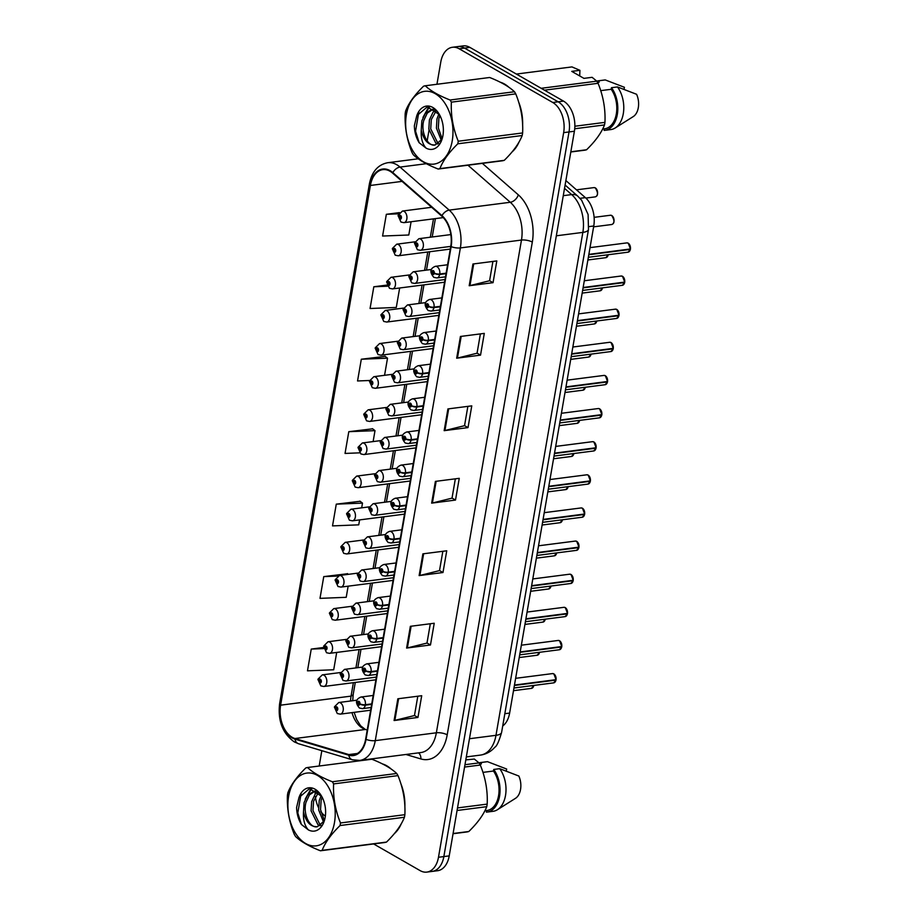 <?xml version="1.0" encoding="UTF-8"?>
<svg xmlns="http://www.w3.org/2000/svg" width="918" height="918" viewBox="0 0 918 918"><rect width="100%" height="100%" fill="white"/><g stroke="black" fill="none" stroke-linecap="round" stroke-linejoin="round"><path stroke-width="1.38" d="M565.867 180.559L585.374 197.634A23.42 14.929 82.7 0 1 593.762 225.989L509.628 713.079A23.42 14.929 82.7 0 1 502.72 725.977M394.384 833.601A37.466 23.879 -97.3 0 0 401.315 823.698A37.466 23.879 -97.3 0 1 394.384 833.601M404.872 806.956A37.466 23.879 -97.3 0 0 400.868 783.697A37.466 23.879 -97.3 0 1 404.872 806.956M391.16 769.032A37.466 23.879 -97.3 0 0 386.753 765.773A37.466 23.879 -97.3 0 0 382.531 763.96A37.466 23.879 -97.3 0 1 386.753 765.773A37.466 23.879 -97.3 0 1 391.16 769.032M512.141 151.86A37.466 23.879 -97.3 0 0 519.072 141.957A37.466 23.879 -97.3 0 1 512.141 151.86M522.629 125.215A37.466 23.879 -97.3 0 0 518.624 101.955A37.466 23.879 -97.3 0 1 522.629 125.215M508.916 87.29A37.466 23.879 -97.3 0 0 504.51 84.031A37.466 23.879 -97.3 0 0 500.287 82.218A37.466 23.879 -97.3 0 1 504.51 84.031A37.466 23.879 -97.3 0 1 508.916 87.29M353.373 682.682L351.055 696.119A24.981 15.927 -97.3 0 0 350.561 700.996M351.984 712.62A24.981 15.927 -97.3 0 0 362.656 728.261A24.981 15.927 -97.3 0 0 365.307 729.431A24.981 15.927 -97.3 0 0 365.421 729.466L367.223 730.005M292.211 737.315A24.981 15.927 82.7 0 1 280.61 705.173L370.39 185.459A24.981 15.927 82.7 0 1 382.806 169.646A24.981 15.927 82.7 0 1 392.64 173.135L441.81 216.178A24.981 15.927 82.7 0 1 450.749 246.414L365.651 739.139A24.981 15.927 82.7 0 1 353.223 754.963A24.981 15.927 82.7 0 1 348.806 754.573L294.988 738.52A24.981 15.927 82.7 0 1 292.211 737.315M292.108 737.9A25.601 16.317 -97.3 0 0 294.953 739.128L348.771 755.181A25.601 16.317 -97.3 0 0 366.041 739.369L451.14 246.632A25.601 16.317 -97.3 0 0 441.971 215.65L392.812 172.607A25.601 16.317 -97.3 0 0 370 185.241L280.219 704.944A25.601 16.317 -97.3 0 0 292.108 737.9M373.626 843.94L420.1 870.608A23.42 14.929 -97.3 0 0 426.836 872.1L437.576 870.723A23.42 14.929 -97.3 0 0 449.223 855.886L574.393 131.251A23.42 14.929 -97.3 0 0 563.514 101.118L469.89 47.392L464.519 48.08A23.42 14.929 -97.3 0 0 457.784 46.589A23.42 14.929 -97.3 0 1 464.519 48.08L558.144 101.806L464.519 48.08L459.149 48.769A23.42 14.929 -97.3 0 0 452.413 47.277A23.42 14.929 -97.3 0 0 440.766 62.114L436.945 84.272M574.393 131.251L569.022 131.94A23.42 14.929 -97.3 0 0 558.144 101.806A23.42 14.929 -97.3 0 1 569.022 131.94L443.853 856.574L569.022 131.94L563.652 132.628A23.42 14.929 -97.3 0 0 552.774 102.495L459.149 48.769M432.206 871.411A23.42 14.929 -97.3 0 0 443.853 856.574A23.42 14.929 -97.3 0 1 432.206 871.411M385.135 356.356L361.313 359.225L357.55 380.97L369.656 380.488M347.589 573.739L323.756 576.619L320.003 598.364L346.224 597.308L348.14 586.166M360.108 501.274L336.275 504.154L332.523 525.899L358.731 524.844L359.592 519.909M372.628 428.809L348.794 431.689L345.042 453.435L359.523 452.849M433.491 218.851L430.324 237.223M427.765 251.991L424.598 270.351M422.05 285.119L418.872 303.479M416.324 318.248L413.157 336.608M410.598 351.376L407.431 369.736M404.884 384.504L401.705 402.876M399.158 417.644L395.979 436.004M393.432 450.772L390.265 469.132M387.706 483.901L384.539 502.261M381.991 517.029L378.813 535.389M376.265 550.157L373.098 568.529M370.539 583.286L367.372 601.657M364.825 616.426L361.646 634.786M359.099 649.554L355.92 667.914M428.993 130.287L427.157 140.947M321.828 750.683L319.189 766.014M315.149 791.064A23.42 14.929 -97.3 0 0 315.172 794.15M315.367 796.514A23.42 14.929 -97.3 0 0 318.5 807.599M320.841 811.569A23.42 14.929 -97.3 0 0 325.351 816.159M426.836 872.1A23.42 14.929 -97.3 0 0 438.483 857.274L563.652 132.628M460.423 336.47L484.291 333.395L480.539 355.14L456.671 358.204L460.423 336.47M472.942 264.005L496.81 260.93L493.046 282.675L469.19 285.739L472.942 264.005M422.877 553.852L446.745 550.789L442.981 572.522L419.124 575.597L422.877 553.852M410.357 626.317L434.225 623.253L430.473 644.987L406.605 648.062L410.357 626.317M397.85 698.782L421.706 695.718L417.954 717.451L394.086 720.527L397.85 698.782M447.915 408.923L471.772 405.859L468.019 427.604L444.151 430.668L447.915 408.923M435.396 481.388L459.252 478.324L455.5 500.069L431.644 503.133L435.396 481.388M386.937 285.085L373.821 286.772L370.069 308.505L396.289 307.45L399.651 288M399.479 212.609L386.34 214.307L382.588 236.041L408.797 234.997L411.092 221.731M323.629 647.488L311.248 649.083L307.484 670.828L333.704 669.773L336.699 652.434M455.5 500.069L452.035 498.072M455.351 478.829L452.023 498.153L432.412 502.995A6.242 2.088 -170.2 0 1 431.644 503.133M468.019 427.604L464.554 425.608M467.87 406.364L464.531 425.688L444.932 430.531A6.242 2.088 -170.2 0 1 444.151 430.668M417.954 717.451L414.477 715.466M417.805 696.223L414.466 715.547L394.855 720.378A6.242 2.088 -170.2 0 1 394.086 720.527M430.473 644.987L426.996 643.002M430.324 623.758L426.985 643.082L407.374 647.924A6.242 2.088 -170.2 0 1 406.605 648.062M442.981 572.522L439.515 570.537M442.843 551.293L439.504 570.617L419.893 575.46A6.242 2.088 -170.2 0 1 419.124 575.597M493.046 282.675L489.581 280.678M492.909 261.435L489.569 280.759L469.959 285.601A6.242 2.088 -170.2 0 1 469.19 285.739M480.539 355.14L477.062 353.143M480.389 333.9L477.05 353.223L457.439 358.066A6.242 2.088 -170.2 0 1 456.671 358.204M348.794 431.689L375.003 430.645L373.121 441.581M375.003 430.645L372.421 428.66M336.275 504.154L362.495 503.11L361.669 507.838M362.495 503.11L359.902 501.125M323.756 576.619L337.755 576.056M348.37 574.335L347.383 573.589M311.248 649.083L323.744 648.59M361.313 359.225L387.522 358.181L384.562 375.313M387.522 358.181L384.929 356.195M373.821 286.772L387.442 286.221M386.34 214.307L398.664 213.814M469.89 47.392A23.42 14.929 -97.3 0 0 463.154 45.9L452.413 47.277M318.041 679.343A3.901 1.193 8 0 0 317.972 679.515A3.901 1.193 8 0 0 318.856 680.445A1.951 1.239 -97.3 0 0 319.774 682.877A1.951 1.239 -97.3 0 0 321.311 681.764A1.951 1.239 -97.3 0 0 320.405 679.251A1.951 1.239 -97.3 0 0 318.879 680.284L320.21 680.33L320.187 681.833L318.856 680.445M320.474 680.64L319.602 680.754M318.879 680.284A3.901 1.423 -168.4 0 1 318.041 679.113L322.321 674.868A5.852 3.729 82.7 0 1 324.008 675.246A5.852 3.729 82.7 0 1 326.842 681.512A5.852 3.729 82.7 0 1 323.813 686.48L320.818 685.872L317.972 679.515M320.497 680.697L319.59 680.812M334.496 706.986A3.901 1.193 8 0 0 334.427 707.158A3.901 1.193 8 0 0 335.299 708.088A1.951 1.239 -97.3 0 0 336.217 710.521A1.951 1.239 -97.3 0 0 337.755 709.407A1.951 1.239 -97.3 0 0 336.849 706.894A1.951 1.239 -97.3 0 0 335.334 707.927L336.665 707.985L336.631 709.476L335.299 708.088M336.929 708.283L336.057 708.398M335.334 707.927A3.901 1.423 -168.4 0 1 334.496 706.757L338.776 702.511A5.852 3.729 82.7 0 1 340.452 702.89A5.852 3.729 82.7 0 1 343.298 709.155A5.852 3.729 82.7 0 1 340.268 714.135L337.262 713.515L334.427 707.158M336.952 708.34L336.045 708.455M555.998 680.066L553.657 682.877A4.682 2.983 -97.3 0 0 555.952 680.1L555.585 679.779M555.195 675.35A4.533 2.88 82.7 0 1 556.033 679.653L514.47 685.069M371.733 703.876L365.387 704.703A3.901 1.193 -172 0 1 359.936 703.842A1.951 1.239 -97.3 0 0 359.018 701.409A1.951 1.239 -97.3 0 0 357.492 702.522A1.951 1.239 -97.3 0 0 358.399 705.035A1.951 1.239 -97.3 0 0 359.913 704.003L358.582 703.945L358.605 702.454L359.936 703.842M359.913 704.003A3.901 1.423 11.6 0 0 365.307 705.173A5.852 3.729 82.7 0 1 362.438 708.65L371.101 707.526M371.652 704.358L365.307 705.173M555.86 680.479A4.533 2.88 82.7 0 0 555.952 680.1L514.401 685.448M334.473 822.608A36.686 23.386 -97.3 0 0 317.433 775.4A36.686 23.386 -97.3 0 0 288.631 796.308A36.686 23.386 -97.3 0 0 305.671 843.516A36.686 23.386 -97.3 0 0 334.473 822.608M340.062 825.534C331.214 834.141 325.236 842.414 322.126 850.355A42.148 26.863 -97.3 0 1 320.416 850.779L384.791 842.506A42.148 26.863 -97.3 0 0 386.501 842.081C395.348 833.464 401.315 825.19 404.436 817.261L340.062 825.534A42.148 26.863 -97.3 0 0 340.291 824.261A42.148 26.863 -97.3 0 0 340.498 822.964L404.872 814.691C405.481 801.357 403.174 788.332 397.987 775.618A42.148 26.863 -97.3 0 0 396.714 773.484C391.343 768.377 383.07 763.627 371.882 759.232L307.507 767.517C312.923 772.646 321.197 777.397 332.339 781.757L396.714 773.484M397.987 775.618L333.613 783.903C333.004 797.237 335.299 810.261 340.498 822.964M333.613 783.903A42.148 26.863 -97.3 0 0 332.339 781.757M307.507 767.517A42.148 26.863 -97.3 0 0 305.797 767.941C296.904 776.617 290.926 784.89 287.862 792.762A42.148 26.863 -97.3 0 0 287.632 794.036A42.148 26.863 -97.3 0 0 287.426 795.332C286.841 808.781 289.136 821.794 294.311 834.393A42.148 26.863 -97.3 0 0 295.585 836.539C301.001 841.668 309.274 846.419 320.416 850.779M404.436 817.261A42.148 26.863 -97.3 0 0 404.666 815.987A42.148 26.863 -97.3 0 0 404.872 814.691M321.174 795.55L319.223 800.645L318.649 809.86L323.515 822.023M322.149 797.214L321.116 800.393L320.543 809.619L324.306 820.405M317.777 791.718L315.207 794.104L311.65 801.621L311.076 810.835L318.041 824.823L320.003 825.764M318.5 792.383L313.543 801.368L312.969 810.594L319.934 824.582L320.921 825.133M317.123 791.19L314.3 791.109L307.622 795.08L304.076 802.584L303.502 811.822C305.981 822.172 310.64 827.118 317.49 826.659L323.928 821.243M316.871 826.762L317.49 826.659C310.307 828.908 302.642 814.369 305.969 802.343L309.515 794.839L315.253 791.041M316.618 790.823L314.3 791.109M325.179 817.272A21.814 13.896 -97.3 0 0 321.392 795.837A21.814 13.896 -97.3 0 0 298.958 797.57L296.594 807.496C296.789 813.899 298.384 819.556 301.402 824.479L308.345 829.872A21.814 13.896 -97.3 0 0 324.524 820.141A21.814 13.896 -97.3 0 0 325.179 817.272M321.69 796.354L309.538 788.631L298.958 797.57M308.345 829.872C304.65 825.821 303.032 819.808 303.502 811.822M322.126 850.355L386.501 842.081M311.707 788.757L307.404 795.367M301.07 793.795L297.799 812.935L301.402 824.479M323.125 821.576L323.446 822.149M310.984 788.665L305.224 799.119M506.3 771.04L506.656 769.032L487.504 761.676A24.981 15.927 -97.3 0 0 486.724 761.756L480.768 762.514A24.981 15.927 -97.3 0 0 479.024 762.892L474.354 759.06L465.805 759.897M481.261 764.028A23.42 14.929 -97.3 0 0 480.963 764.063L479.827 764.212L481.261 764.028L481.537 762.445A24.981 15.927 -97.3 0 0 480.768 762.514M481.537 762.445L487.504 761.676M453.044 833.728L467.113 831.926A42.148 26.863 -97.3 0 0 468.823 831.501C477.67 822.884 483.637 814.61 486.758 806.67A42.148 26.863 -97.3 0 0 487.194 804.111C487.802 790.765 485.496 777.741 480.309 765.038A42.148 26.863 -97.3 0 0 479.035 762.904L464.967 764.705M453.09 833.521L468.823 831.501M486.758 806.67L457.061 810.491M457.508 807.92L487.194 804.111M480.309 765.038L464.565 767.058M493.459 771.028A23.42 14.929 -97.3 0 1 498.612 795.458A23.42 14.929 -97.3 0 1 486.93 810.514A23.42 14.929 -97.3 0 1 486.632 810.548L486.356 812.132A24.981 15.927 -97.3 0 0 487.137 812.063L493.104 811.305A24.981 15.927 -97.3 0 0 497.441 809.71L515.503 798.327A15.606 9.949 -97.3 0 0 518.842 776.031L499.69 768.676L493.735 769.445L493.459 771.028L482.96 772.382M497.441 809.71A24.981 15.927 -97.3 0 0 499.69 768.676M487.137 812.063A24.981 15.927 -97.3 0 0 499.644 795.676A24.981 15.927 -97.3 0 0 493.735 769.445M452.23 140.867A36.686 23.386 -97.3 0 0 435.189 93.659A36.686 23.386 -97.3 0 0 406.387 114.566A36.686 23.386 -97.3 0 0 423.428 161.775A36.686 23.386 -97.3 0 0 452.23 140.867M457.818 143.793C448.971 152.399 443.004 160.673 439.883 168.614A42.148 26.863 -97.3 0 1 438.173 169.038L502.548 160.765A42.148 26.863 -97.3 0 0 504.257 160.34C513.105 151.722 519.072 143.449 522.193 135.52L457.818 143.793A42.148 26.863 -97.3 0 0 458.048 142.519A42.148 26.863 -97.3 0 0 458.254 141.223L522.629 132.949C523.237 119.615 520.931 106.591 515.744 93.877A42.148 26.863 -97.3 0 0 514.47 91.743C509.1 86.636 500.826 81.886 489.65 77.491L425.264 85.776C430.68 90.905 438.953 95.656 450.095 100.016L514.47 91.743M515.744 93.877L451.369 102.162C450.761 115.496 453.067 128.52 458.254 141.223M451.369 102.162A42.148 26.863 -97.3 0 0 450.095 100.016M425.264 85.776A42.148 26.863 -97.3 0 0 423.554 86.2C414.661 94.875 408.682 103.149 405.618 111.021A42.148 26.863 -97.3 0 0 405.389 112.294A42.148 26.863 -97.3 0 0 405.182 113.591C404.597 127.04 406.892 140.052 412.079 152.652A42.148 26.863 -97.3 0 0 413.341 154.798C418.757 159.927 427.031 164.678 438.173 169.038M522.193 135.52A42.148 26.863 -97.3 0 0 522.422 134.246A42.148 26.863 -97.3 0 0 522.629 132.949M438.93 113.809L436.979 118.904L436.417 128.118L441.271 140.282M439.917 115.473L438.873 118.651L438.311 127.877L442.063 138.664M435.534 109.976L432.963 112.363L429.406 119.879L428.832 129.094L435.798 143.082L437.76 144.023M436.257 110.642L431.299 119.627L430.726 128.853L437.691 142.841L438.678 143.392M434.88 109.449L432.057 109.368L425.378 113.339L421.832 120.843L421.259 130.081C423.737 140.431 428.396 145.377 435.247 144.918L441.684 139.502M434.627 145.021L435.247 144.918C428.075 147.167 420.398 132.628 423.726 120.602L427.283 113.098L433.009 109.299M434.375 109.081L432.057 109.368M442.935 135.531A21.814 13.896 -97.3 0 0 439.148 114.096A21.814 13.896 -97.3 0 0 416.726 115.829L414.351 125.755C414.546 132.158 416.141 137.815 419.159 142.738L426.101 148.131A21.814 13.896 -97.3 0 0 442.281 138.4A21.814 13.896 -97.3 0 0 442.935 135.531M439.447 114.612L427.295 106.89L416.726 115.829M426.101 148.131C422.406 144.08 420.788 138.067 421.259 130.081M439.883 168.614L504.257 160.34M429.463 107.016L425.16 113.625M418.826 112.053L415.556 131.194L419.159 142.738M440.881 139.834L441.202 140.408M428.74 106.924L422.98 117.378M570.801 151.986L584.869 150.185A42.148 26.863 -97.3 0 0 586.579 149.76C595.426 141.142 601.393 132.869 604.514 124.928A42.148 26.863 -97.3 0 0 604.951 122.369C605.559 109.024 603.252 96 598.066 83.297A42.148 26.863 -97.3 0 0 596.792 81.163L592.11 77.319L583.94 78.374L571.742 71.374L579.924 70.33L571.96 66.911L516.375 74.06M579.924 70.33L579.706 75.942M624.056 89.298L624.412 87.29L605.26 79.935A24.981 15.927 -97.3 0 0 604.48 80.015L598.525 80.773A24.981 15.927 -97.3 0 0 596.792 81.151M597.595 82.471L599.018 82.287L599.293 80.704A24.981 15.927 -97.3 0 0 598.525 80.773M599.293 80.704L605.26 79.935M599.018 82.287A23.42 14.929 -97.3 0 0 598.72 82.322A23.42 14.929 -97.3 0 0 598.421 82.368M570.847 151.78L586.579 149.76M604.514 124.928L574.714 128.761M574.852 126.236L604.951 122.369M598.066 83.297L544.477 90.182M541.195 88.3L596.792 81.163M611.216 89.287A23.42 14.929 -97.3 0 1 616.368 113.717A23.42 14.929 -97.3 0 1 604.687 128.772A23.42 14.929 -97.3 0 1 604.388 128.807L604.113 130.39A24.981 15.927 -97.3 0 0 604.893 130.322L610.86 129.564A24.981 15.927 -97.3 0 0 615.209 127.969L633.259 116.586A15.606 9.949 -97.3 0 0 636.599 94.29L617.458 86.935L611.491 87.703L611.216 89.287L600.716 90.641M615.209 127.969A24.981 15.927 -97.3 0 0 617.458 86.935M604.893 130.322A24.981 15.927 -97.3 0 0 617.401 113.935A24.981 15.927 -97.3 0 0 611.491 87.703M323.767 646.203A3.901 1.193 8 0 0 323.698 646.387A3.901 1.193 8 0 0 324.582 647.305A1.951 1.239 -97.3 0 0 325.5 649.737A1.951 1.239 -97.3 0 0 327.026 648.624A1.951 1.239 -97.3 0 0 326.119 646.123A1.951 1.239 -97.3 0 0 324.605 647.156L325.936 647.201L325.913 648.705L324.582 647.305M326.2 647.511L325.328 647.615M324.605 647.156A3.901 1.423 -168.4 0 1 323.767 645.985L328.047 641.739A5.852 3.729 82.7 0 1 329.734 642.107A5.852 3.729 82.7 0 1 332.568 648.383A5.852 3.729 82.7 0 1 329.539 653.352L326.533 652.744L323.698 646.387M326.223 647.569L325.316 647.683M329.493 613.075A3.901 1.193 8 0 0 329.424 613.247A3.901 1.193 8 0 0 330.296 614.176A1.951 1.239 -97.3 0 0 331.214 616.609A1.951 1.239 -97.3 0 0 332.752 615.496A1.951 1.239 -97.3 0 0 331.846 612.983A1.951 1.239 -97.3 0 0 330.331 614.016L331.662 614.073L331.627 615.576L330.296 614.176M331.926 614.371L331.054 614.486M330.331 614.016A3.901 1.423 -168.4 0 1 329.493 612.857L333.773 608.611A5.852 3.729 82.7 0 1 335.449 608.978A5.852 3.729 82.7 0 1 338.294 615.244A5.852 3.729 82.7 0 1 335.265 620.224L332.259 619.616L329.424 613.247M331.949 614.429L331.042 614.555M335.208 579.946A3.901 1.193 8 0 0 335.139 580.119A3.901 1.193 8 0 0 336.022 581.048A1.951 1.239 -97.3 0 0 336.94 583.481A1.951 1.239 -97.3 0 0 338.478 582.368A1.951 1.239 -97.3 0 0 337.572 579.855A1.951 1.239 -97.3 0 0 336.057 580.887L337.376 580.945L337.354 582.448L336.022 581.048M337.64 581.243L336.768 581.358M336.057 580.887A3.901 1.423 -168.4 0 1 335.208 579.717L339.488 575.483A5.852 3.729 82.7 0 1 341.175 575.85A5.852 3.729 82.7 0 1 344.009 582.115A5.852 3.729 82.7 0 1 340.98 587.095L337.985 586.487L335.139 580.119M337.675 581.301L336.768 581.415M340.934 546.818A3.901 1.193 8 0 0 340.865 546.99A3.901 1.193 8 0 0 341.748 547.92A1.951 1.239 -97.3 0 0 342.666 550.352A1.951 1.239 -97.3 0 0 344.193 549.239A1.951 1.239 -97.3 0 0 343.286 546.726A1.951 1.239 -97.3 0 0 341.771 547.759L343.102 547.816L343.08 549.308L341.748 547.92M343.366 548.115L342.494 548.23M341.771 547.759A3.901 1.423 -168.4 0 1 340.934 546.589L345.214 542.343A5.852 3.729 82.7 0 1 346.901 542.722A5.852 3.729 82.7 0 1 349.735 548.987A5.852 3.729 82.7 0 1 346.706 553.956L343.711 553.347L340.865 546.99M343.389 548.172L342.483 548.287M561.575 647.351A4.533 2.88 82.7 0 0 561.678 646.972L559.372 649.749A4.682 2.983 -97.3 0 0 561.667 646.972L561.311 646.651M560.921 642.221A4.533 2.88 82.7 0 1 561.759 646.524L520.196 651.929M377.459 670.748L371.101 671.563A3.901 1.193 -172 0 1 365.662 670.714A1.951 1.239 -97.3 0 0 364.744 668.281A1.951 1.239 -97.3 0 0 363.207 669.394A1.951 1.239 -97.3 0 0 364.113 671.907A1.951 1.239 -97.3 0 0 365.639 670.874L364.308 670.817L364.331 669.314L365.662 670.714M365.639 670.874A3.901 1.423 11.6 0 0 371.021 672.045A5.852 3.729 82.7 0 1 368.164 675.51L376.828 674.397M377.378 671.23L371.021 672.045M561.667 646.972L520.127 652.308M567.45 613.809L565.098 616.621A4.682 2.983 -97.3 0 0 567.393 613.844L567.037 613.511M566.635 609.093A4.533 2.88 82.7 0 1 567.473 613.396L525.911 618.801M383.185 637.62L376.828 638.435A3.901 1.193 -172 0 1 371.388 637.585A1.951 1.239 -97.3 0 0 370.47 635.153A1.951 1.239 -97.3 0 0 368.933 636.266A1.951 1.239 -97.3 0 0 369.839 638.779A1.951 1.239 -97.3 0 0 371.354 637.735L370.023 637.689L370.057 636.185L371.388 637.585M371.354 637.735A3.901 1.423 11.6 0 0 376.747 638.917A5.852 3.729 82.7 0 1 373.878 642.382L382.554 641.269M383.104 638.09L376.747 638.917M567.301 614.222A4.533 2.88 82.7 0 0 567.404 613.844L525.853 619.18M573.176 580.681L570.824 583.492A4.682 2.983 -97.3 0 0 573.119 580.715L572.752 580.383M572.362 575.965A4.533 2.88 82.7 0 1 573.199 580.268L531.637 585.673M388.899 604.492L382.554 605.306A3.901 1.193 -172 0 1 377.103 604.446A1.951 1.239 -97.3 0 0 376.185 602.024A1.951 1.239 -97.3 0 0 374.659 603.126A1.951 1.239 -97.3 0 0 375.565 605.639A1.951 1.239 -97.3 0 0 377.08 604.606L375.749 604.56L375.772 603.057L377.103 604.446M377.08 604.606A3.901 1.423 11.6 0 0 382.473 605.777A5.852 3.729 82.7 0 1 379.604 609.254L388.28 608.141M388.819 604.962L382.473 605.777M573.027 581.094A4.533 2.88 82.7 0 0 573.119 580.715L531.568 586.051M578.891 547.553L576.55 550.364A4.682 2.983 -97.3 0 0 578.833 547.576L578.478 547.254M578.088 542.825A4.533 2.88 82.7 0 1 578.925 547.139L537.363 552.544M394.625 571.363L388.28 572.178A3.901 1.193 -172 0 1 382.829 571.317A1.951 1.239 -97.3 0 0 381.911 568.885A1.951 1.239 -97.3 0 0 380.373 569.998A1.951 1.239 -97.3 0 0 381.28 572.511A1.951 1.239 -97.3 0 0 382.806 571.478L381.475 571.421L381.498 569.929L382.829 571.317M382.806 571.478A3.901 1.423 11.6 0 0 388.188 572.648A5.852 3.729 82.7 0 1 385.331 576.125L393.994 575.012M394.545 571.834L388.188 572.648M578.742 547.966A4.533 2.88 82.7 0 0 578.845 547.576L537.294 552.923M340.211 673.858A3.901 1.193 8 0 0 340.142 674.03A3.901 1.193 8 0 0 341.026 674.96A1.951 1.239 -97.3 0 0 341.944 677.392A1.951 1.239 -97.3 0 0 343.481 676.279A1.951 1.239 -97.3 0 0 342.575 673.766A1.951 1.239 -97.3 0 0 341.06 674.799L342.38 674.856L342.357 676.348L341.026 674.96M342.644 675.155L341.771 675.269M341.06 674.799A3.901 1.423 -168.4 0 1 340.211 673.628L344.491 669.383A5.852 3.729 82.7 0 1 346.178 669.761A5.852 3.729 82.7 0 1 349.012 676.027A5.852 3.729 82.7 0 1 345.983 680.995L342.988 680.387L340.142 674.03M342.678 675.212L341.771 675.327M345.937 640.73A3.901 1.193 8 0 0 345.868 640.902A3.901 1.193 8 0 0 346.752 641.831A1.951 1.239 -97.3 0 0 347.67 644.252A1.951 1.239 -97.3 0 0 349.196 643.151A1.951 1.239 -97.3 0 0 348.289 640.638A1.951 1.239 -97.3 0 0 346.774 641.671L348.106 641.716L348.083 643.22L346.752 641.831M348.37 642.026L347.497 642.13M346.774 641.671A3.901 1.423 -168.4 0 1 345.937 640.5L350.217 636.254A5.852 3.729 82.7 0 1 351.904 636.622A5.852 3.729 82.7 0 1 354.738 642.898A5.852 3.729 82.7 0 1 351.709 647.867L348.714 647.259L345.868 640.902M348.392 642.084L347.486 642.198M351.663 607.59A3.901 1.193 8 0 0 351.594 607.762A3.901 1.193 8 0 0 352.478 608.691A1.951 1.239 -97.3 0 0 353.396 611.124A1.951 1.239 -97.3 0 0 354.922 610.011A1.951 1.239 -97.3 0 0 354.015 607.498A1.951 1.239 -97.3 0 0 352.501 608.542L353.832 608.588L353.809 610.091L352.478 608.691M354.096 608.886L353.223 609.001M352.501 608.542A3.901 1.423 -168.4 0 1 351.663 607.372L355.943 603.126A5.852 3.729 82.7 0 1 357.63 603.493A5.852 3.729 82.7 0 1 360.464 609.759A5.852 3.729 82.7 0 1 357.435 614.739L354.428 614.131L351.594 607.762M354.119 608.955L353.212 609.07M357.389 574.461A3.901 1.193 8 0 0 357.309 574.634A3.901 1.193 8 0 0 358.192 575.563A1.951 1.239 -97.3 0 0 359.11 577.996A1.951 1.239 -97.3 0 0 360.648 576.883A1.951 1.239 -97.3 0 0 359.741 574.37A1.951 1.239 -97.3 0 0 358.227 575.402L359.546 575.46L359.523 576.963L358.192 575.563M359.81 575.758L358.949 575.873M358.227 575.402A3.901 1.423 -168.4 0 1 357.377 574.232L361.658 569.998A5.852 3.729 82.7 0 1 363.344 570.365A5.852 3.729 82.7 0 1 366.179 576.63A5.852 3.729 82.7 0 1 363.161 581.61L360.154 581.002L357.309 574.634M359.845 575.816L358.938 575.942M346.66 513.69A3.901 1.193 8 0 0 346.591 513.862A3.901 1.193 8 0 0 347.474 514.791A1.951 1.239 -97.3 0 0 348.392 517.224A1.951 1.239 -97.3 0 0 349.919 516.111A1.951 1.239 -97.3 0 0 349.012 513.598A1.951 1.239 -97.3 0 0 347.497 514.631L348.829 514.688L348.806 516.18L347.474 514.791M349.092 514.987L348.22 515.101M347.497 514.631A3.901 1.423 -168.4 0 1 346.66 513.46L350.94 509.215A5.852 3.729 82.7 0 1 352.627 509.593A5.852 3.729 82.7 0 1 355.461 515.859A5.852 3.729 82.7 0 1 352.432 520.827L349.425 520.219L346.591 513.862M349.115 515.044L348.209 515.159M352.386 480.55A3.901 1.193 8 0 0 352.305 480.734A3.901 1.193 8 0 0 353.189 481.652A1.951 1.239 -97.3 0 0 354.107 484.084A1.951 1.239 -97.3 0 0 355.645 482.971A1.951 1.239 -97.3 0 0 354.738 480.47A1.951 1.239 -97.3 0 0 353.223 481.502L354.543 481.548L354.52 483.052L353.189 481.652M354.807 481.858L353.946 481.961M353.223 481.502A3.901 1.423 -168.4 0 1 352.374 480.332L356.654 476.086A5.852 3.729 82.7 0 1 358.341 476.453A5.852 3.729 82.7 0 1 361.176 482.73A5.852 3.729 82.7 0 1 358.158 487.699L355.151 487.091L352.305 480.734M354.841 481.916L353.935 482.03M358.1 447.422A3.901 1.193 8 0 0 358.031 447.594A3.901 1.193 8 0 0 358.915 448.523A1.951 1.239 -97.3 0 0 359.833 450.956A1.951 1.239 -97.3 0 0 361.371 449.843A1.951 1.239 -97.3 0 0 360.464 447.33A1.951 1.239 -97.3 0 0 358.938 448.363L360.269 448.42L360.246 449.923L358.915 448.523M360.533 448.718L359.661 448.833M358.938 448.363A3.901 1.423 -168.4 0 1 358.1 447.204L362.38 442.958A5.852 3.729 82.7 0 1 364.067 443.325A5.852 3.729 82.7 0 1 366.902 449.591A5.852 3.729 82.7 0 1 363.872 454.571L360.877 453.962L358.031 447.594M360.556 448.787L359.649 448.902M363.826 414.293A3.901 1.193 8 0 0 363.757 414.466A3.901 1.193 8 0 0 364.641 415.395A1.951 1.239 -97.3 0 0 365.559 417.828A1.951 1.239 -97.3 0 0 367.085 416.715A1.951 1.239 -97.3 0 0 366.179 414.202A1.951 1.239 -97.3 0 0 364.664 415.234L365.995 415.292L365.972 416.795L364.641 415.395M366.259 415.59L365.387 415.705M364.664 415.234A3.901 1.423 -168.4 0 1 363.826 414.064L368.107 409.83A5.852 3.729 82.7 0 1 369.793 410.197A5.852 3.729 82.7 0 1 372.628 416.462A5.852 3.729 82.7 0 1 369.598 421.442L366.592 420.834L363.757 414.466M366.282 415.647L365.375 415.762M363.103 541.333A3.901 1.193 8 0 0 363.035 541.505A3.901 1.193 8 0 0 363.918 542.435A1.951 1.239 -97.3 0 0 364.836 544.867A1.951 1.239 -97.3 0 0 366.374 543.754A1.951 1.239 -97.3 0 0 365.467 541.241A1.951 1.239 -97.3 0 0 363.941 542.274L365.272 542.331L365.249 543.823L363.918 542.435M365.536 542.63L364.664 542.745M363.941 542.274A3.901 1.423 -168.4 0 1 363.103 541.104L367.384 536.869A5.852 3.729 82.7 0 1 369.07 537.237A5.852 3.729 82.7 0 1 371.905 543.502A5.852 3.729 82.7 0 1 368.875 548.482L365.88 547.862L363.035 541.505M365.559 542.687L364.653 542.802M368.829 508.205A3.901 1.193 8 0 0 368.761 508.377A3.901 1.193 8 0 0 369.644 509.306A1.951 1.239 -97.3 0 0 370.562 511.739A1.951 1.239 -97.3 0 0 372.088 510.626A1.951 1.239 -97.3 0 0 371.182 508.113A1.951 1.239 -97.3 0 0 369.667 509.146L370.998 509.203L370.975 510.695L369.644 509.306M371.262 509.501L370.39 509.616M369.667 509.146A3.901 1.423 -168.4 0 1 368.829 507.975L373.11 503.73A5.852 3.729 82.7 0 1 374.796 504.108A5.852 3.729 82.7 0 1 377.631 510.374A5.852 3.729 82.7 0 1 374.601 515.342L371.595 514.734L368.761 508.377M371.285 509.559L370.379 509.674M374.555 475.076A3.901 1.193 8 0 0 374.487 475.249A3.901 1.193 8 0 0 375.359 476.178A1.951 1.239 -97.3 0 0 376.277 478.599A1.951 1.239 -97.3 0 0 377.814 477.498A1.951 1.239 -97.3 0 0 376.908 474.985A1.951 1.239 -97.3 0 0 375.393 476.017L376.724 476.063L376.69 477.567L375.359 476.178M376.977 476.373L376.116 476.476M375.393 476.017A3.901 1.423 -168.4 0 1 374.555 474.847L378.836 470.601A5.852 3.729 82.7 0 1 380.511 470.98A5.852 3.729 82.7 0 1 383.357 477.245A5.852 3.729 82.7 0 1 380.327 482.214L377.321 481.606L374.487 475.249M377.011 476.431L376.105 476.545M380.27 441.937A3.901 1.193 8 0 0 380.201 442.109A3.901 1.193 8 0 0 381.085 443.038A1.951 1.239 -97.3 0 0 382.003 445.471A1.951 1.239 -97.3 0 0 383.54 444.358A1.951 1.239 -97.3 0 0 382.634 441.856A1.951 1.239 -97.3 0 0 381.108 442.889L382.439 442.935L382.416 444.438L381.085 443.038M382.703 443.245L381.831 443.348M381.108 442.889A3.901 1.423 -168.4 0 1 380.27 441.719L384.55 437.473A5.852 3.729 82.7 0 1 386.237 437.84A5.852 3.729 82.7 0 1 389.071 444.117A5.852 3.729 82.7 0 1 386.042 449.086L383.047 448.477L380.201 442.109M382.726 443.302L381.819 443.417M584.468 514.826A4.533 2.88 82.7 0 0 584.571 514.447L582.264 517.224A4.682 2.983 -97.3 0 0 584.559 514.447L584.204 514.126M583.814 509.697A4.533 2.88 82.7 0 1 584.651 514L543.089 519.416M400.351 538.235L393.994 539.05A3.901 1.193 -172 0 1 388.555 538.189A1.951 1.239 -97.3 0 0 387.637 535.756A1.951 1.239 -97.3 0 0 386.099 536.869A1.951 1.239 -97.3 0 0 387.006 539.382A1.951 1.239 -97.3 0 0 388.521 538.35L387.201 538.292L387.224 536.8L388.555 538.189M388.521 538.35A3.901 1.423 11.6 0 0 393.914 539.52A5.852 3.729 82.7 0 1 391.045 542.997L399.72 541.884M400.271 538.705L393.914 539.52M584.559 514.447L543.02 519.795M590.343 481.284L587.99 484.096A4.682 2.983 -97.3 0 0 590.285 481.319L589.918 480.998M589.528 476.568A4.533 2.88 82.7 0 1 590.366 480.871L548.803 486.276M406.077 505.095L399.72 505.921A3.901 1.193 -172 0 1 394.27 505.061A1.951 1.239 -97.3 0 0 393.352 502.628A1.951 1.239 -97.3 0 0 391.825 503.741A1.951 1.239 -97.3 0 0 392.732 506.254A1.951 1.239 -97.3 0 0 394.247 505.221L392.915 505.164L392.938 503.661L394.27 505.061M394.247 505.221A3.901 1.423 11.6 0 0 399.64 506.392A5.852 3.729 82.7 0 1 396.771 509.857L405.446 508.744M405.986 505.577L399.64 506.392M590.194 481.698A4.533 2.88 82.7 0 0 590.285 481.319L548.746 486.655M596.057 448.156L593.716 450.967A4.682 2.983 -97.3 0 0 596 448.191L595.644 447.869M595.254 443.44A4.533 2.88 82.7 0 1 596.092 447.743L554.529 453.148M411.792 471.967L405.446 472.781A3.901 1.193 -172 0 1 399.996 471.932A1.951 1.239 -97.3 0 0 399.078 469.5A1.951 1.239 -97.3 0 0 397.551 470.613A1.951 1.239 -97.3 0 0 398.458 473.126A1.951 1.239 -97.3 0 0 399.973 472.081L398.641 472.036L398.664 470.532L399.996 471.932M399.973 472.081A3.901 1.423 11.6 0 0 405.366 473.263A5.852 3.729 82.7 0 1 402.497 476.729L411.161 475.616M411.712 472.437L405.366 473.263M595.908 448.569A4.533 2.88 82.7 0 0 596.011 448.191L554.461 453.526M369.552 381.165A3.901 1.193 8 0 0 369.472 381.337A3.901 1.193 8 0 0 370.356 382.267A1.951 1.239 -97.3 0 0 371.274 384.699A1.951 1.239 -97.3 0 0 372.811 383.586A1.951 1.239 -97.3 0 0 371.905 381.073A1.951 1.239 -97.3 0 0 370.39 382.106L371.721 382.163L371.687 383.655L370.356 382.267M371.974 382.462L371.113 382.576M370.39 382.106A3.901 1.423 -168.4 0 1 369.552 380.936L373.833 376.69A5.852 3.729 82.7 0 1 375.508 377.069A5.852 3.729 82.7 0 1 378.354 383.334A5.852 3.729 82.7 0 1 375.324 388.303L372.318 387.694L369.472 381.337M372.008 382.519L371.101 382.634M375.267 348.037A3.901 1.193 8 0 0 375.198 348.209A3.901 1.193 8 0 0 376.082 349.138A1.951 1.239 -97.3 0 0 377 351.571A1.951 1.239 -97.3 0 0 378.537 350.458A1.951 1.239 -97.3 0 0 377.631 347.945A1.951 1.239 -97.3 0 0 376.105 348.978L377.436 349.035L377.413 350.527L376.082 349.138M377.7 349.333L376.828 349.448M376.105 348.978A3.901 1.423 -168.4 0 1 375.267 347.807L379.547 343.561A5.852 3.729 82.7 0 1 381.234 343.94A5.852 3.729 82.7 0 1 384.068 350.206A5.852 3.729 82.7 0 1 381.039 355.174L378.044 354.566L375.198 348.209M377.723 349.391L376.816 349.506M380.993 314.897A3.901 1.193 8 0 0 380.924 315.081A3.901 1.193 8 0 0 381.808 315.999A1.951 1.239 -97.3 0 0 382.726 318.431A1.951 1.239 -97.3 0 0 384.252 317.318A1.951 1.239 -97.3 0 0 383.345 314.817A1.951 1.239 -97.3 0 0 381.831 315.849L383.162 315.895L383.139 317.399L381.808 315.999M383.426 316.205L382.554 316.308M381.831 315.849A3.901 1.423 -168.4 0 1 380.993 314.679L385.273 310.433A5.852 3.729 82.7 0 1 386.96 310.8A5.852 3.729 82.7 0 1 389.794 317.077A5.852 3.729 82.7 0 1 386.765 322.046L383.758 321.438L380.924 315.081M383.449 316.262L382.542 316.377M386.719 281.769A3.901 1.193 8 0 0 386.65 281.941A3.901 1.193 8 0 0 387.522 282.87A1.951 1.239 -97.3 0 0 388.452 285.303A1.951 1.239 -97.3 0 0 389.978 284.19A1.951 1.239 -97.3 0 0 389.071 281.677A1.951 1.239 -97.3 0 0 387.557 282.721L388.888 282.767L388.853 284.27L387.522 282.87M389.152 283.065L388.28 283.18M387.557 282.721A3.901 1.423 -168.4 0 1 386.719 281.551L390.999 277.305A5.852 3.729 82.7 0 1 392.686 277.672A5.852 3.729 82.7 0 1 395.52 283.937A5.852 3.729 82.7 0 1 392.491 288.918L389.484 288.309L386.65 281.941M389.175 283.134L388.268 283.249M392.434 248.64A3.901 1.193 8 0 0 392.365 248.812A3.901 1.193 8 0 0 393.248 249.742A1.951 1.239 -97.3 0 0 394.166 252.175A1.951 1.239 -97.3 0 0 395.704 251.062A1.951 1.239 -97.3 0 0 394.797 248.548A1.951 1.239 -97.3 0 0 393.283 249.581L394.602 249.639L394.579 251.142L393.248 249.742M394.866 249.937L394.006 250.052M393.283 249.581A3.901 1.423 -168.4 0 1 392.434 248.411L396.714 244.177A5.852 3.729 82.7 0 1 398.401 244.544A5.852 3.729 82.7 0 1 401.235 250.809A5.852 3.729 82.7 0 1 398.205 255.789L395.21 255.181L392.365 248.812M394.901 249.994L393.994 250.121M398.16 215.512A3.901 1.193 8 0 0 398.091 215.684A3.901 1.193 8 0 0 398.974 216.614A1.951 1.239 -97.3 0 0 399.892 219.046A1.951 1.239 -97.3 0 0 401.418 217.933A1.951 1.239 -97.3 0 0 400.512 215.42A1.951 1.239 -97.3 0 0 398.997 216.453L400.328 216.51L400.305 218.002L398.974 216.614M400.592 216.809L399.72 216.923M398.997 216.453A3.901 1.423 -168.4 0 1 398.16 215.282L402.44 211.048A5.852 3.729 82.7 0 1 404.127 211.415A5.852 3.729 82.7 0 1 406.961 217.681A5.852 3.729 82.7 0 1 403.931 222.661L400.936 222.041L398.091 215.684M400.615 216.866L399.709 216.981M385.996 408.808A3.901 1.193 8 0 0 385.927 408.98A3.901 1.193 8 0 0 386.811 409.91A1.951 1.239 -97.3 0 0 387.729 412.343A1.951 1.239 -97.3 0 0 389.255 411.23A1.951 1.239 -97.3 0 0 388.348 408.717A1.951 1.239 -97.3 0 0 386.834 409.749L388.165 409.807L388.142 411.31L386.811 409.91M388.429 410.105L387.557 410.22M386.834 409.749A3.901 1.423 -168.4 0 1 385.996 408.579L390.276 404.345A5.852 3.729 82.7 0 1 391.963 404.712A5.852 3.729 82.7 0 1 394.797 410.977A5.852 3.729 82.7 0 1 391.768 415.957L388.762 415.349L385.927 408.98M388.452 410.162L387.545 410.289M391.722 375.68A3.901 1.193 8 0 0 391.653 375.852A3.901 1.193 8 0 0 392.525 376.782A1.951 1.239 -97.3 0 0 393.455 379.214A1.951 1.239 -97.3 0 0 394.981 378.101A1.951 1.239 -97.3 0 0 394.074 375.588A1.951 1.239 -97.3 0 0 392.56 376.621L393.891 376.678L393.856 378.17L392.525 376.782M394.155 376.977L393.283 377.091M392.56 376.621A3.901 1.423 -168.4 0 1 391.722 375.451L396.002 371.216A5.852 3.729 82.7 0 1 397.689 371.583A5.852 3.729 82.7 0 1 400.523 377.849A5.852 3.729 82.7 0 1 397.494 382.829L394.488 382.209L391.653 375.852M394.178 377.034L393.271 377.149M397.437 342.552A3.901 1.193 8 0 0 397.368 342.724A3.901 1.193 8 0 0 398.251 343.653A1.951 1.239 -97.3 0 0 399.169 346.086A1.951 1.239 -97.3 0 0 400.707 344.973A1.951 1.239 -97.3 0 0 399.8 342.46A1.951 1.239 -97.3 0 0 398.286 343.493L399.605 343.55L399.582 345.042L398.251 343.653M399.869 343.848L399.009 343.963M398.286 343.493A3.901 1.423 -168.4 0 1 397.437 342.322L401.717 338.076A5.852 3.729 82.7 0 1 403.404 338.455A5.852 3.729 82.7 0 1 406.238 344.72A5.852 3.729 82.7 0 1 403.22 349.689L400.214 349.081L397.368 342.724M399.904 343.906L398.997 344.021M403.163 309.423A3.901 1.193 8 0 0 403.094 309.596A3.901 1.193 8 0 0 403.977 310.525A1.951 1.239 -97.3 0 0 404.895 312.946A1.951 1.239 -97.3 0 0 406.422 311.845A1.951 1.239 -97.3 0 0 405.515 309.332A1.951 1.239 -97.3 0 0 404 310.364L405.331 310.41L405.308 311.913L403.977 310.525M405.595 310.72L404.723 310.823M404 310.364A3.901 1.423 -168.4 0 1 403.163 309.194L407.443 304.948A5.852 3.729 82.7 0 1 409.13 305.327A5.852 3.729 82.7 0 1 411.964 311.592A5.852 3.729 82.7 0 1 408.935 316.561L405.94 315.953L403.094 309.596M405.618 310.777L404.712 310.892M408.889 276.284A3.901 1.193 8 0 0 408.82 276.467A3.901 1.193 8 0 0 409.703 277.385A1.951 1.239 -97.3 0 0 410.621 279.818A1.951 1.239 -97.3 0 0 412.148 278.705A1.951 1.239 -97.3 0 0 411.241 276.203A1.951 1.239 -97.3 0 0 409.726 277.236L411.057 277.282L411.034 278.785L409.703 277.385M411.321 277.592L410.449 277.695M409.726 277.236A3.901 1.423 -168.4 0 1 408.889 276.066L413.169 271.82A5.852 3.729 82.7 0 1 414.856 272.187A5.852 3.729 82.7 0 1 417.69 278.464A5.852 3.729 82.7 0 1 414.661 283.433L411.654 282.824L408.82 276.467M411.344 277.649L410.438 277.764M414.615 243.155A3.901 1.193 8 0 0 414.534 243.327A3.901 1.193 8 0 0 415.418 244.257A1.951 1.239 -97.3 0 0 416.336 246.69A1.951 1.239 -97.3 0 0 417.874 245.576A1.951 1.239 -97.3 0 0 416.967 243.063A1.951 1.239 -97.3 0 0 415.452 244.096L416.783 244.154L416.749 245.657L415.418 244.257M417.036 244.452L416.175 244.567M415.452 244.096A3.901 1.423 -168.4 0 1 414.603 242.937L418.883 238.691A5.852 3.729 82.7 0 1 420.57 239.059A5.852 3.729 82.7 0 1 423.405 245.324A5.852 3.729 82.7 0 1 420.387 250.304L417.38 249.696L414.534 243.327M417.07 244.509L416.164 244.636M601.783 415.028L599.431 417.839A4.682 2.983 -97.3 0 0 601.726 415.062L601.37 414.729M600.98 410.312A4.533 2.88 82.7 0 1 601.818 414.615L560.255 420.019M417.518 438.838L411.161 439.653A3.901 1.193 -172 0 1 405.722 438.793A1.951 1.239 -97.3 0 0 404.804 436.371A1.951 1.239 -97.3 0 0 403.266 437.484A1.951 1.239 -97.3 0 0 404.172 439.986A1.951 1.239 -97.3 0 0 405.687 438.953L404.368 438.907L404.39 437.404L405.722 438.793M405.687 438.953A3.901 1.423 11.6 0 0 411.08 440.124A5.852 3.729 82.7 0 1 408.223 443.601L416.887 442.487M417.438 439.309L411.08 440.124M601.634 415.441A4.533 2.88 82.7 0 0 601.738 415.062L560.187 420.398M607.509 381.899L605.157 384.711A4.682 2.983 -97.3 0 0 607.452 381.922L607.096 381.601M606.695 377.172A4.533 2.88 82.7 0 1 607.532 381.486L565.97 386.891M423.244 405.71L416.887 406.525A3.901 1.193 -172 0 1 411.448 405.664A1.951 1.239 -97.3 0 0 410.53 403.231A1.951 1.239 -97.3 0 0 408.992 404.345A1.951 1.239 -97.3 0 0 409.898 406.858A1.951 1.239 -97.3 0 0 411.413 405.825L410.082 405.767L410.116 404.276L411.448 405.664M411.413 405.825A3.901 1.423 11.6 0 0 416.806 406.995A5.852 3.729 82.7 0 1 413.938 410.472L422.613 409.359M423.164 406.181L416.806 406.995M607.36 382.313A4.533 2.88 82.7 0 0 607.452 381.922L565.913 387.27M607.567 381.521L607.521 381.544A4.682 2.983 -97.3 0 0 605.306 375.714A4.682 2.983 -97.3 0 0 603.964 375.416L605.364 375.726L607.567 381.521M613.235 348.771L610.883 351.571A4.682 2.983 -97.3 0 0 613.178 348.794L612.811 348.473M612.421 344.043A4.533 2.88 82.7 0 1 613.258 348.358L571.696 353.763M428.958 372.582L422.613 373.396A3.901 1.193 -172 0 1 417.162 372.536A1.951 1.239 -97.3 0 0 416.244 370.103A1.951 1.239 -97.3 0 0 414.718 371.216A1.951 1.239 -97.3 0 0 415.624 373.729A1.951 1.239 -97.3 0 0 417.139 372.697L415.808 372.639L415.831 371.147L417.162 372.536M417.139 372.697A3.901 1.423 11.6 0 0 422.532 373.867A5.852 3.729 82.7 0 1 419.664 377.344L428.327 376.231M428.878 373.052L422.532 373.867M613.086 349.173A4.533 2.88 82.7 0 0 613.178 348.794L571.627 354.141M618.95 315.631L616.598 318.443A4.682 2.983 -97.3 0 0 618.893 315.666L618.537 315.344M618.147 310.915A4.533 2.88 82.7 0 1 618.984 315.218L577.422 320.623M434.684 339.442L428.339 340.268A3.901 1.193 -172 0 1 422.888 339.408A1.951 1.239 -97.3 0 0 421.97 336.975A1.951 1.239 -97.3 0 0 420.433 338.088A1.951 1.239 -97.3 0 0 421.339 340.601A1.951 1.239 -97.3 0 0 422.865 339.568L421.534 339.511L421.557 338.008L422.888 339.408M422.865 339.568A3.901 1.423 11.6 0 0 428.247 340.739A5.852 3.729 82.7 0 1 425.39 344.204L434.053 343.091M434.604 339.924L428.247 340.739M618.801 316.044A4.533 2.88 82.7 0 0 618.904 315.666L577.353 321.013M624.676 282.503L622.324 285.314A4.682 2.983 -97.3 0 0 624.619 282.537L624.263 282.216M623.861 277.787A4.533 2.88 82.7 0 1 624.71 282.09L583.137 287.495M440.411 306.314L434.053 307.128A3.901 1.193 -172 0 1 428.614 306.279A1.951 1.239 -97.3 0 0 427.696 303.847A1.951 1.239 -97.3 0 0 426.159 304.96A1.951 1.239 -97.3 0 0 427.065 307.473A1.951 1.239 -97.3 0 0 428.58 306.44L427.249 306.382L427.283 304.879L428.614 306.279M428.58 306.44A3.901 1.423 11.6 0 0 433.973 307.61A5.852 3.729 82.7 0 1 431.104 311.076L439.779 309.963M440.33 306.796L433.973 307.61M624.527 282.916A4.533 2.88 82.7 0 0 624.63 282.537L583.079 287.873M630.402 249.375L628.05 252.186A4.682 2.983 -97.3 0 0 630.345 249.409L629.977 249.076M629.587 244.658A4.533 2.88 82.7 0 1 630.425 248.962L588.863 254.366M446.125 273.185L439.779 274A3.901 1.193 -172 0 1 434.329 273.151A1.951 1.239 -97.3 0 0 433.411 270.718A1.951 1.239 -97.3 0 0 431.885 271.831A1.951 1.239 -97.3 0 0 432.791 274.333A1.951 1.239 -97.3 0 0 434.306 273.3L432.975 273.254L432.998 271.751L434.329 273.151M434.306 273.3A3.901 1.423 11.6 0 0 439.699 274.471A5.852 3.729 82.7 0 1 436.83 277.947L445.505 276.834M446.045 273.656L439.699 274.471M630.253 249.788A4.533 2.88 82.7 0 0 630.345 249.409L588.794 254.745M504.843 713.699L509.628 713.079M588.863 226.62L593.762 225.989M580.015 198.322L585.374 197.634M280.61 705.173L351.055 696.119A14.826 4.969 -170.2 0 0 353.258 694.065L352.696 700.732M370 185.241A7.803 2.616 -170.2 0 1 369.392 183.956L279.623 703.67C277.672 720.722 282.572 733.471 294.311 741.905L298.557 743.741A7.803 5.783 -73.4 0 1 294.953 739.128M451.14 246.632A7.803 2.616 9.8 0 0 460.377 247.917L375.278 740.642A7.803 2.616 -170.2 0 1 366.041 739.369M441.971 215.65A7.803 4.877 -48.8 0 1 449.2 210.119A31.223 19.898 82.7 0 1 460.377 247.917L521.47 240.057A31.223 19.898 -97.3 0 0 510.282 202.27L467.95 165.206M298.557 743.741L352.374 759.794A7.803 5.783 -73.4 0 1 348.771 755.181M447.204 734.825A7.803 2.616 -170.2 0 0 436.36 732.793L375.278 740.642A31.223 19.898 82.7 0 1 359.753 760.414L420.834 752.565A31.223 19.898 -97.3 0 0 436.36 732.793L521.47 240.057A7.803 2.616 -170.2 0 1 532.314 242.1L447.204 734.825A39.026 24.878 82.7 0 1 420.892 758.945L405.94 754.481M392.812 172.607A7.803 4.877 -48.8 0 1 400.03 167.076L449.2 210.119L510.282 202.27A7.803 4.877 131.2 0 0 518.326 194.846A39.026 24.878 82.7 0 1 532.314 242.1M369.392 183.956C371.824 171.723 377.941 164.643 387.729 162.716A31.223 19.898 82.7 0 1 400.03 167.076L426.308 163.702M279.623 703.67A7.803 2.616 9.8 0 0 280.219 704.944M482.352 163.358L518.326 194.846M438.483 857.274L449.223 855.886M552.774 102.495L563.514 101.118M420.892 758.945A7.803 5.783 106.6 0 0 418.459 752.863M370.39 185.459L402.073 181.385M294.988 738.52L365.421 729.466M348.806 754.573L357.412 753.471M436.153 481.296L432.412 502.995M423.646 553.761L419.893 575.46M411.126 626.225L407.374 647.924M398.607 698.69L394.855 720.378M448.673 408.831L444.932 430.531M461.192 336.367L457.439 358.066M473.711 263.902L469.959 285.601M501.607 732.38A15.606 5.233 -170.2 0 1 495.984 735.318L582.85 232.392A31.223 19.898 -97.3 0 0 571.662 194.593A15.606 9.754 -48.8 0 1 577.789 196.154L581.622 200.239L588.105 214.525L588.484 229.454L501.607 732.38C498.979 741.388 496.718 746.345 494.813 747.252C490.935 751.658 486.15 754.263 480.458 755.089A31.223 19.898 -97.3 0 0 495.984 735.318L469.454 738.726M564.524 188.339L571.662 194.593L563.262 195.672M588.484 229.454A15.606 5.233 -170.2 0 1 582.85 232.392L556.331 235.8M533.863 685.425L531.488 688.362A4.682 2.983 -97.3 0 0 533.806 685.436A4.533 2.88 82.7 0 1 533.679 685.964M556.01 679.722A4.682 2.983 -97.3 0 0 553.806 673.892A4.682 2.983 -97.3 0 0 552.464 673.594L553.864 673.892L556.067 679.699M373.19 695.454L360.946 697.037A5.852 3.729 82.7 0 1 362.633 697.405A5.852 3.729 82.7 0 1 365.387 704.703M561.736 646.593A4.682 2.983 -97.3 0 0 559.532 640.753A4.682 2.983 -97.3 0 0 558.178 640.454L559.578 640.764L561.793 646.57M378.916 662.326L366.661 663.898A5.852 3.729 82.7 0 1 368.347 664.276A5.852 3.729 82.7 0 1 371.101 671.563M567.462 613.465A4.682 2.983 -97.3 0 0 565.259 607.624A4.682 2.983 -97.3 0 0 563.904 607.326L565.304 607.636L567.519 613.431M384.642 629.197L372.387 630.769A5.852 3.729 82.7 0 1 374.074 631.148A5.852 3.729 82.7 0 1 376.828 638.435M573.176 580.337A4.682 2.983 -97.3 0 0 570.973 574.496A4.682 2.983 -97.3 0 0 569.63 574.198L571.03 574.507L573.234 580.302M390.357 596.069L378.113 597.641A5.852 3.729 82.7 0 1 379.8 598.008A5.852 3.729 82.7 0 1 382.554 605.306M578.902 547.197A4.682 2.983 -97.3 0 0 576.699 541.368A4.682 2.983 -97.3 0 0 575.345 541.069L576.756 541.379L578.96 547.174M396.083 562.941L383.839 564.513A5.852 3.729 82.7 0 1 385.514 564.88A5.852 3.729 82.7 0 1 388.28 572.178M539.577 652.296L537.202 655.234A4.682 2.983 -97.3 0 0 539.532 652.296A4.533 2.88 82.7 0 1 539.405 652.836M545.303 619.168L542.928 622.106A4.682 2.983 -97.3 0 0 545.246 619.168A4.533 2.88 82.7 0 1 545.131 619.707M551.029 586.04L548.654 588.977A4.682 2.983 -97.3 0 0 550.972 586.04A4.533 2.88 82.7 0 1 550.857 586.579M556.744 552.9L554.369 555.838A4.682 2.983 -97.3 0 0 556.698 552.911A4.533 2.88 82.7 0 1 556.572 553.451M562.47 519.772L560.095 522.709A4.682 2.983 -97.3 0 0 562.424 519.783A4.533 2.88 82.7 0 1 562.298 520.311M568.196 486.643L565.821 489.581A4.682 2.983 -97.3 0 0 568.139 486.655A4.533 2.88 82.7 0 1 568.024 487.183M573.911 453.515L571.547 456.453A4.682 2.983 -97.3 0 0 573.865 453.515A4.533 2.88 82.7 0 1 573.739 454.054M579.637 420.387L577.261 423.324A4.682 2.983 -97.3 0 0 579.591 420.387A4.533 2.88 82.7 0 1 579.465 420.926M584.628 514.069A4.682 2.983 -97.3 0 0 582.425 508.239A4.682 2.983 -97.3 0 0 581.071 507.941L582.471 508.239L584.686 514.046M401.809 529.801L389.553 531.384A5.852 3.729 82.7 0 1 391.24 531.751A5.852 3.729 82.7 0 1 393.994 539.05M590.343 480.94A4.682 2.983 -97.3 0 0 588.14 475.099A4.682 2.983 -97.3 0 0 586.797 474.801L588.197 475.111L590.4 480.917M407.523 496.672L395.279 498.244A5.852 3.729 82.7 0 1 396.966 498.623A5.852 3.729 82.7 0 1 399.72 505.921M596.069 447.812A4.682 2.983 -97.3 0 0 593.866 441.971A4.682 2.983 -97.3 0 0 592.523 441.673L593.923 441.983L596.126 447.777M413.249 463.544L401.005 465.116A5.852 3.729 82.7 0 1 402.692 465.495A5.852 3.729 82.7 0 1 405.446 472.781M595.151 196.888A4.682 2.983 -97.3 0 0 597.572 192.906A4.682 2.983 -97.3 0 0 595.3 187.892A4.682 2.983 -97.3 0 0 593.957 187.605L595.357 187.903C598.306 192.941 598.238 195.936 595.151 196.888L585.868 198.081M596.689 189.36A4.533 2.88 82.7 0 1 597.354 194.49M585.363 387.247L582.987 390.184A4.682 2.983 -97.3 0 0 585.305 387.258M591.089 354.119L588.713 357.056A4.682 2.983 -97.3 0 0 591.031 354.13A4.533 2.88 82.7 0 1 590.905 354.658M596.803 320.99L594.428 323.928A4.682 2.983 -97.3 0 0 596.757 321.002A4.533 2.88 82.7 0 1 596.631 321.529M602.529 287.862L600.154 290.799A4.682 2.983 -97.3 0 0 602.472 287.862A4.533 2.88 82.7 0 1 602.357 288.401M608.083 255.273A4.533 2.88 82.7 0 0 608.209 254.734L605.88 257.671A4.682 2.983 -97.3 0 0 608.198 254.734M611.595 224.531A4.682 2.983 -97.3 0 0 614.027 220.561A4.682 2.983 -97.3 0 0 611.755 215.546A4.682 2.983 -97.3 0 0 610.401 215.248L611.801 215.558C614.75 220.595 614.681 223.59 611.595 224.531L593.613 226.849M613.144 217.004A4.533 2.88 82.7 0 1 613.798 222.145M601.795 414.684A4.682 2.983 -97.3 0 0 599.592 408.843A4.682 2.983 -97.3 0 0 598.238 408.544L599.638 408.854L601.852 414.649M418.975 430.416L406.72 431.988A5.852 3.729 82.7 0 1 408.407 432.355A5.852 3.729 82.7 0 1 411.161 439.653M424.69 397.287L412.446 398.86A5.852 3.729 82.7 0 1 414.133 399.227A5.852 3.729 82.7 0 1 416.887 406.525M613.235 348.415A4.682 2.983 -97.3 0 0 611.032 342.586A4.682 2.983 -97.3 0 0 609.69 342.288L611.09 342.586L613.293 348.392M430.416 364.148L418.172 365.731A5.852 3.729 82.7 0 1 419.859 366.098A5.852 3.729 82.7 0 1 422.613 373.396M618.962 315.287A4.682 2.983 -97.3 0 0 616.758 309.446A4.682 2.983 -97.3 0 0 615.404 309.159L616.804 309.458L619.019 315.264M436.142 331.019L423.898 332.591A5.852 3.729 82.7 0 1 425.573 332.97A5.852 3.729 82.7 0 1 428.339 340.268M624.688 282.159A4.682 2.983 -97.3 0 0 622.484 276.318A4.682 2.983 -97.3 0 0 621.13 276.02L622.53 276.329L624.745 282.124M441.868 297.891L429.613 299.463A5.852 3.729 82.7 0 1 431.299 299.842A5.852 3.729 82.7 0 1 434.053 307.128M630.402 249.03A4.682 2.983 -97.3 0 0 628.199 243.19A4.682 2.983 -97.3 0 0 626.856 242.891L628.256 243.201L630.459 248.996M447.582 264.763L435.339 266.335A5.852 3.729 82.7 0 1 437.025 266.702A5.852 3.729 82.7 0 1 439.779 274M352.374 759.794L359.753 760.414M354.119 712.345L356.7 719.574L360.579 725.759L365.307 729.431M435.384 218.61L432.217 236.97M429.67 251.739L426.491 270.11M423.944 284.867L420.777 303.238M418.218 318.007L415.051 336.367M412.503 351.135L409.325 369.495M406.777 384.263L403.599 402.623M401.051 417.392L397.884 435.763M395.337 450.52L392.158 468.891M389.611 483.66L386.432 502.02M383.885 516.788L380.718 535.148M378.159 549.916L374.992 568.276M372.444 583.045L369.265 601.416M366.718 616.173L363.551 634.545M360.992 649.313L357.825 667.673M355.277 682.441L353.258 694.065M387.729 162.716L418.241 158.791M480.458 755.089L466.321 756.914M565.098 185.034L577.789 196.154M375.898 679.79L323.813 686.48M340.555 672.527L322.321 674.868M531.488 688.362L513.506 690.68M370.642 710.222L340.268 714.135M356.999 700.17L338.776 702.511M552.464 673.594L515.629 678.322M360.946 697.037C355.599 699.183 355.094 702.844 359.431 708.03L362.438 708.65M553.657 682.877L513.965 687.984M486.93 810.514L484.888 810.778M598.72 82.322L597.584 82.471M604.687 128.772L602.644 129.036M381.624 646.651L329.539 653.352M346.27 639.398L328.047 641.739M387.339 613.522L335.265 620.224M351.996 606.27L333.773 608.611M393.065 580.394L340.98 587.095M357.722 573.13L339.488 575.483M398.791 547.266L346.706 553.956M363.436 540.002L345.214 542.343M558.178 640.454L521.355 645.193M366.661 663.898C361.325 666.055 360.82 669.715 365.157 674.902L368.164 675.51M559.372 649.749L519.691 654.855M563.904 607.326L527.081 612.065M372.387 630.769C367.051 632.915 366.546 636.587 370.883 641.774L373.878 642.382M565.098 616.621L525.417 621.727M569.63 574.198L532.807 578.937M378.113 597.641C372.765 599.787 372.26 603.459 376.598 608.645L379.604 609.254M570.824 583.492L531.132 588.587M575.345 541.069L538.522 545.797M383.839 564.513C378.491 566.658 377.986 570.33 382.324 575.517L385.331 576.125M576.55 550.364L536.858 555.459M537.202 655.234L519.221 657.54M376.369 677.094L345.983 680.995M362.725 667.042L344.491 669.383M542.928 622.106L524.947 624.412M382.083 643.966L351.709 647.867M368.439 633.913L350.217 636.254M548.654 588.977L530.673 591.284M387.809 610.837L357.435 614.739M374.165 600.785L355.943 603.126M554.369 555.838L536.387 558.155M393.535 577.697L363.161 581.61M379.891 567.657L361.658 569.998M404.517 514.137L352.432 520.827M369.162 506.874L350.94 509.215M410.231 481.009L358.158 487.699M374.888 473.745L356.654 476.086M415.957 447.869L363.872 454.571M380.614 440.617L362.38 442.958M421.683 414.741L369.598 421.442M386.329 407.477L368.107 409.83M560.095 522.709L542.113 525.027M399.25 544.569L368.875 548.482M385.617 534.517L367.384 536.869M565.821 489.581L547.839 491.887M404.976 511.441L374.601 515.342M391.332 501.389L373.11 503.73M571.547 456.453L553.554 458.759M410.702 478.312L380.327 482.214M397.058 468.26L378.836 470.601M577.261 423.324L559.28 425.631M416.416 445.184L386.042 449.086M402.784 435.132L384.55 437.473M581.071 507.941L544.248 512.669M389.553 531.384C384.217 533.53 383.713 537.191 388.05 542.389L391.045 542.997M582.264 517.224L542.584 522.331M586.797 474.801L549.974 479.54M395.279 498.244C389.932 500.402 389.439 504.062 393.765 509.249L396.771 509.857M587.99 484.096L548.298 489.202M592.523 441.673L555.688 446.412M401.005 465.116C395.658 467.262 395.153 470.934 399.491 476.121L402.497 476.729M593.716 450.967L554.024 456.074M427.398 381.613L375.324 388.303M392.055 374.349L373.833 376.69M433.124 348.484L381.039 355.174M397.781 341.221L379.547 343.561M438.85 315.356L386.765 322.046M403.495 308.092L385.273 310.433M444.564 282.216L392.491 288.918M409.221 274.964L390.999 277.305M450.29 249.088L398.205 255.789M414.947 241.824L396.714 244.177M443.268 217.6L403.931 222.661M431.655 207.284L402.44 211.048M593.957 187.605L576.481 189.842M582.987 390.184L565.006 392.502M422.142 412.044L391.768 415.957M408.499 402.004L390.276 404.345M588.713 357.056L570.732 359.374M427.868 378.916L397.494 382.829M414.225 368.864L396.002 371.216M594.428 323.928L576.447 326.246M433.594 345.788L403.22 349.689M419.951 335.736L401.717 338.076M600.154 290.799L582.173 293.106M439.309 312.659L408.935 316.561M425.665 302.607L407.443 304.948M605.88 257.671L587.899 259.978M445.035 279.531L414.661 283.433M431.391 269.479L413.169 271.82M450.761 246.391L420.387 250.304M450.83 234.583L418.883 238.691M610.401 215.248L594.118 217.337M598.238 408.544L561.414 413.284M406.72 431.988C401.384 434.134 400.879 437.806 405.217 442.992L408.223 443.601M599.431 417.839L559.75 422.934M603.964 375.416L567.14 380.155M412.446 398.86C407.099 401.005 406.605 404.677 410.943 409.864L413.938 410.472M605.157 384.711L565.465 389.806M609.69 342.288L572.866 347.015M418.172 365.731C412.825 367.877 412.32 371.538 416.657 376.736L419.664 377.344M610.883 351.571L571.191 356.677M615.404 309.159L578.581 313.887M423.898 332.591C418.551 334.749 418.046 338.409 422.383 343.596L425.39 344.204M616.598 318.443L576.917 323.549M621.13 276.02L584.307 280.759M429.613 299.463C424.277 301.609 423.772 305.281 428.109 310.468L431.104 311.076M622.324 285.314L582.643 290.421M626.856 242.891L590.033 247.631M435.339 266.335C429.991 268.481 429.486 272.153 433.824 277.339L436.83 277.947M628.05 252.186L588.358 257.281"/></g></svg>
